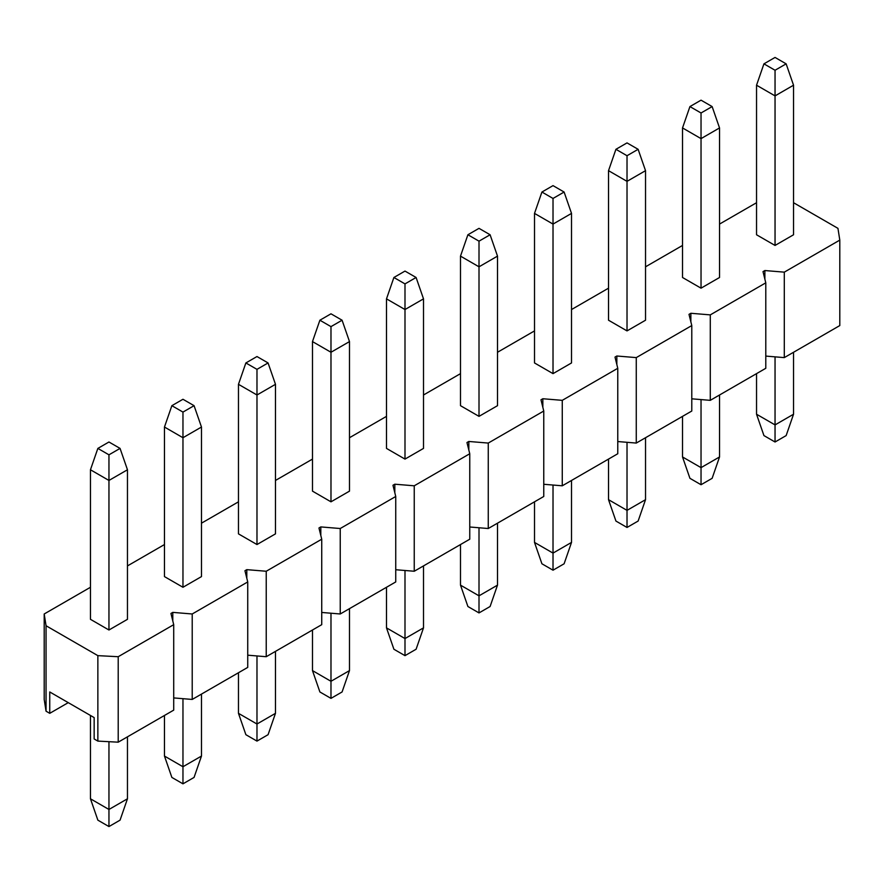 <?xml version="1.0" encoding="UTF-8"?>
<svg xmlns="http://www.w3.org/2000/svg" width="884" height="884" viewBox="0 0 884 884"><rect width="100%" height="100%" fill="white"/><g stroke="black" fill="none" stroke-linecap="round" stroke-linejoin="round"><path stroke-width="1.33" d="M90.455 587.274L44.2 613.982L44.2 699.443L46.045 711.189L49.747 713.333L68.256 702.647M192.215 613.982L192.215 699.443L247.73 667.398L247.73 581.937L192.215 613.982L172.789 612.38L172.789 620.922M266.228 571.252L266.228 656.713L321.732 624.668L321.732 539.207L266.228 571.252L246.802 569.65L246.802 578.202M340.241 528.522L340.241 613.982L395.745 581.937L395.745 496.476L340.241 528.522L320.815 526.919L320.815 535.472M414.242 485.802L414.242 571.252L469.758 539.207L469.758 453.746L414.242 485.802L394.817 484.2L394.817 492.742M488.255 443.072L488.255 528.522L543.759 496.476L543.759 411.027L488.255 443.072L468.829 441.47L468.829 450.011M562.268 400.341L562.268 485.802L617.772 453.746L617.772 368.296L562.268 400.341L542.842 398.739L542.842 407.281M636.27 357.611L636.27 443.072L691.785 411.027L691.785 325.566L636.27 357.611L616.844 356.009L616.844 364.551M710.283 314.881L710.283 400.341L765.787 368.296L765.787 282.836L710.283 314.881L690.857 313.279L690.857 321.82M784.296 272.15L784.296 357.611L839.8 325.566L839.8 240.105L784.296 272.15L764.87 270.548L764.87 279.101M164.468 544.544L127.462 565.915M238.47 501.825L201.475 523.184M312.483 459.094L275.476 480.454M386.496 416.364L349.489 437.724M460.498 373.634L423.502 394.993M534.511 330.903L497.504 352.274M608.524 288.173L571.517 309.544M682.525 245.443L645.53 266.813M756.538 202.723L719.532 224.083M793.545 202.723L837.955 228.359L839.8 240.105M108.953 630.005L127.462 619.319L127.462 469.769L108.953 480.454L90.455 469.769L90.455 619.319L108.953 630.005L108.953 454.818L120.058 448.409L108.953 442L97.859 448.409L108.953 454.818M182.966 587.274L201.475 576.6L201.475 427.038L182.966 437.724L164.468 427.038L164.468 576.6L182.966 587.274L182.966 412.088L194.071 405.679L182.966 399.27L171.861 405.679L182.966 412.088M256.979 544.544L275.476 533.87L275.476 384.319L256.979 394.993L238.47 384.319L238.47 533.87L256.979 544.544L256.979 369.357L268.073 362.948L256.979 356.539L245.874 362.948L256.979 369.357M330.981 501.825L349.489 491.139L349.489 341.589L330.981 352.263L312.483 341.589L312.483 491.139L330.981 501.825L330.981 326.627L342.086 320.218L330.981 313.809L319.886 320.218L330.981 326.627M404.994 459.094L423.502 448.409L423.502 298.858L404.994 309.533L386.496 298.858L386.496 448.409L404.994 459.094L404.994 283.897L416.099 277.488L404.994 271.079L393.899 277.488L404.994 283.897M479.006 416.364L497.504 405.679L497.504 256.128L479.006 266.813L460.498 256.128L460.498 405.679L479.006 416.364L479.006 241.166L490.101 234.757L479.006 228.348L467.901 234.757L479.006 241.166M553.019 373.634L571.517 362.948L571.517 213.398L553.019 224.083L534.511 213.398L534.511 362.948L553.019 373.634L553.019 198.447L564.114 192.038L553.019 185.629L541.914 192.038L553.019 198.447M627.021 330.903L645.53 320.218L645.53 170.667L627.021 181.353L608.524 170.667L608.524 320.218L627.021 330.903L627.021 155.717L638.126 149.308L627.021 142.899L615.927 149.308L627.021 155.717M701.034 288.173L719.532 277.499L719.532 127.937L701.034 138.622L682.525 127.937L682.525 277.499L701.034 288.173L701.034 112.986L712.139 106.577L701.034 100.168L689.929 106.577L701.034 112.986M775.047 245.443L793.545 234.768L793.545 85.207L775.047 95.892L756.538 85.207L756.538 234.768L775.047 245.443L775.047 70.256L786.141 63.847L775.047 57.438L763.942 63.847L775.047 70.256M247.73 581.937L244.945 570.721L246.802 569.65M321.732 539.207L318.958 527.991L320.815 526.919M395.745 496.476L392.971 485.261L394.817 484.2M469.758 453.746L466.973 442.53L468.829 441.47M543.759 411.027L540.986 399.8L542.842 398.739M617.772 368.296L614.999 357.081L616.844 356.009M691.785 325.566L689.001 314.35L690.857 313.279M765.787 282.836L763.014 271.62L764.87 270.548M46.045 711.189L46.045 625.739L44.2 613.982M46.045 625.739L97.859 655.641L118.213 656.713L173.717 624.668L170.943 613.452L172.789 612.38M97.859 655.641L97.859 741.101L94.157 738.969L94.157 717.598L49.747 691.962L49.747 713.333M765.787 356.086L784.296 357.611M691.785 398.817L710.283 400.341M617.772 441.547L636.27 443.072M543.759 484.277L562.268 485.802M469.758 526.997L488.255 528.522M395.745 569.727L414.242 571.252M321.732 612.457L340.241 613.982M247.73 655.188L266.228 656.713M173.717 697.918L192.215 699.443M97.859 741.101L118.213 742.173L173.717 710.128L173.717 624.668M118.213 742.173L118.213 656.713M793.545 352.274L793.545 414.231L786.141 435.591L775.047 442L763.942 435.591L756.538 414.231L756.538 373.634M756.538 414.231L775.047 424.906L775.047 356.849M775.047 442L775.047 424.906L793.545 414.231M786.141 63.847L793.545 85.207M763.942 63.847L756.538 85.207M719.532 395.004L719.532 456.962L712.139 478.321L701.034 484.73L689.929 478.321L682.525 456.962L682.525 416.364M682.525 456.962L701.034 467.636L701.034 399.579M701.034 484.73L701.034 467.636L719.532 456.962M712.139 106.577L719.532 127.937M689.929 106.577L682.525 127.937M645.53 437.724L645.53 499.681L638.126 521.052L627.021 527.461L615.927 521.052L608.524 499.681L608.524 459.094M608.524 499.681L627.021 510.366L627.021 442.309M627.021 527.461L627.021 510.366L645.53 499.681M638.126 149.308L645.53 170.667M615.927 149.308L608.524 170.667M571.517 480.454L571.517 542.411L564.114 563.782L553.019 570.191L541.914 563.782L534.511 542.411L534.511 501.825M534.511 542.411L553.019 553.097L553.019 485.04M553.019 570.191L553.019 553.097L571.517 542.411M564.114 192.038L571.517 213.398M541.914 192.038L534.511 213.398M497.504 523.184L497.504 585.142L490.101 606.512L479.006 612.921L467.901 606.512L460.498 585.142L460.498 544.555M460.498 585.142L479.006 595.827L479.006 527.759M479.006 612.921L479.006 595.827L497.504 585.142M490.101 234.757L497.504 256.128M467.901 234.757L460.498 256.128M423.502 565.915L423.502 627.872L416.099 649.243L404.994 655.652L393.899 649.243L386.496 627.872L386.496 587.274M386.496 627.872L404.994 638.557L404.994 570.489M404.994 655.652L404.994 638.557L423.502 627.872M416.099 277.488L423.502 298.858M393.899 277.488L386.496 298.858M349.489 608.645L349.489 670.602L342.086 691.962L330.981 698.371L319.886 691.962L312.483 670.602L312.483 630.005M312.483 670.602L330.981 681.288L330.981 613.22M330.981 698.371L330.981 681.288L349.489 670.602M342.086 320.218L349.489 341.589M319.886 320.218L312.483 341.589M275.476 651.375L275.476 713.333L268.073 734.692L256.979 741.101L245.874 734.692L238.47 713.333L238.47 672.735M238.47 713.333L256.979 724.018L256.979 655.95M256.979 741.101L256.979 724.018L275.476 713.333M268.073 362.948L275.476 384.319M245.874 362.948L238.47 384.319M201.475 694.106L201.475 756.063L194.071 777.423L182.966 783.832L171.861 777.423L164.468 756.063L164.468 715.465M164.468 756.063L182.966 766.737L182.966 698.68M182.966 783.832L182.966 766.737L201.475 756.063M194.071 405.679L201.475 427.038M171.861 405.679L164.468 427.038M127.462 736.825L127.462 798.793L120.058 820.153L108.953 826.562L97.859 820.153L90.455 798.793L90.455 715.465M90.455 798.793L108.953 809.468L108.953 741.687M108.953 826.562L108.953 809.468L127.462 798.793M120.058 448.409L127.462 469.769M97.859 448.409L90.455 469.769"/></g></svg>
